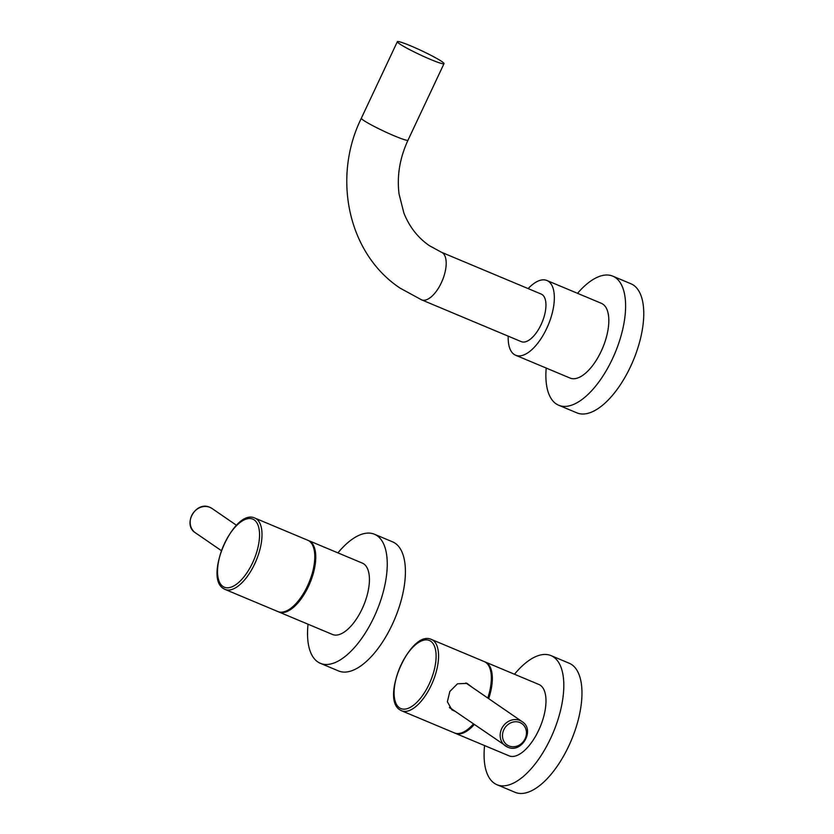 <?xml version="1.0" encoding="UTF-8"?>
<svg xmlns="http://www.w3.org/2000/svg" width="834" height="834" viewBox="0 0 834 834"><rect width="100%" height="100%" fill="white"/><g stroke="black" fill="none" stroke-linecap="round" stroke-linejoin="round"><path stroke-width="1.25" d="M487.775 698.027A38.656 17.545 112.7 0 0 485.732 662.394A38.656 17.545 -67.3 0 0 484.283 661.602L431.501 639.48C410.672 629.211 380.221 698.235 399.903 709.849L401.602 710.776A38.656 17.545 -67.3 0 0 432.012 683.588A38.656 17.545 -67.3 0 0 432.95 640.272A38.656 17.545 -67.3 0 0 431.501 639.48M473.441 723.933A38.656 17.545 112.7 0 1 454.394 732.909L401.602 710.776A38.656 17.545 -67.3 0 1 400.153 709.984M472.232 687.341L467.061 683.38L457.48 683.797L449.818 691.501L447.368 701.748L451.924 709.849L455.301 711.465M449.953 708.108A15.325 13.594 124.5 0 0 450.902 708.431M467.593 684.151A15.325 13.594 124.5 0 0 466.873 683.307M454.77 733.055A38.677 17.556 -67.3 0 0 455.354 733.326A38.677 17.556 -67.3 0 0 474.275 724.496M488.682 698.652A38.677 17.556 -67.3 0 0 486.712 662.79A38.677 17.556 112.7 0 0 485.252 661.998L538.91 684.485A38.677 17.556 112.7 0 1 540.369 685.277A38.677 17.556 112.7 0 1 539.431 728.614A38.677 17.556 112.7 0 1 509.011 755.812L455.354 733.326M484.658 661.769A38.677 17.556 112.7 0 1 485.252 661.998M484.585 745.575A69.983 31.765 112.7 0 0 494.27 783.241A69.983 31.765 -67.3 0 0 496.908 784.69A69.983 31.765 -67.3 0 0 551.952 735.463A69.983 31.765 -67.3 0 0 553.651 657.056A69.983 31.765 112.7 0 0 551.013 655.607L569.174 663.228A69.983 31.765 112.7 0 1 571.811 664.667A69.983 31.765 -67.3 0 1 570.112 743.073A69.983 31.765 -67.3 0 1 515.058 792.3L496.908 784.69M514.484 674.247A69.983 31.765 112.7 0 1 551.013 655.607M223.595 588.616A38.656 17.545 -67.3 0 0 225.044 589.419L277.837 611.541A38.656 17.545 -67.3 0 0 308.236 584.342A38.656 17.545 -67.3 0 0 309.174 541.037A38.656 17.545 112.7 0 0 307.725 540.234L254.943 518.112C234.114 507.843 203.663 576.867 223.345 588.481L225.044 589.419A38.656 17.545 -67.3 0 0 255.454 562.22A38.656 17.545 -67.3 0 0 256.392 518.904A38.656 17.545 -67.3 0 0 254.943 518.112M278.212 611.687A38.677 17.556 112.7 0 0 278.796 611.958A38.677 17.556 112.7 0 0 309.216 584.749A38.677 17.556 112.7 0 0 310.154 541.422A38.677 17.556 -67.3 0 0 308.695 540.63A38.677 17.556 -67.3 0 0 308.1 540.401M308.695 540.63L362.352 563.117A38.677 17.556 112.7 0 1 363.812 563.92A38.677 17.556 112.7 0 1 362.873 607.246A38.677 17.556 112.7 0 1 332.453 634.455L278.796 611.958M308.027 624.218A69.983 31.765 -67.3 0 0 317.712 661.883A69.983 31.765 112.7 0 0 320.35 663.322A69.983 31.765 112.7 0 0 375.394 614.095A69.983 31.765 112.7 0 0 377.093 535.689A69.983 31.765 -67.3 0 0 374.456 534.25A69.983 31.765 -67.3 0 0 337.926 552.879M320.35 663.322L338.51 670.932A69.983 31.765 112.7 0 0 393.554 621.705A69.983 31.765 112.7 0 0 395.253 543.299A69.983 31.765 -67.3 0 0 392.616 541.86L374.456 534.25M397.349 41.7A25.781 2.158 -154.8 0 0 413.195 51.447A25.781 2.158 -154.8 0 0 439.768 62.957A25.781 2.158 25.2 0 0 444.011 63.655A25.781 2.158 25.2 0 0 428.165 53.908A25.781 2.158 25.2 0 0 401.592 42.398A25.781 2.158 -154.8 0 0 397.349 41.7L361.351 118.209A25.781 2.158 -154.8 0 0 363.488 120.305A25.781 2.158 -154.8 0 0 389.249 133.659A25.781 2.158 -154.8 0 0 408.003 140.164L444.011 63.655M541.245 294.089A25.781 11.707 112.7 0 1 542.215 294.621A25.781 11.707 112.7 0 1 541.589 323.509A25.781 11.707 112.7 0 1 521.302 341.648L421.556 299.833A25.781 11.707 112.7 0 0 441.832 281.694A25.781 11.707 112.7 0 0 442.458 252.806A25.781 11.707 112.7 0 0 441.488 252.275L541.245 294.089M508.219 336.165A40.512 18.39 112.7 0 0 514.088 354.398A40.512 18.39 -67.3 0 0 515.61 355.232A40.512 18.39 -67.3 0 0 547.479 326.73A40.512 18.39 -67.3 0 0 548.459 281.339A40.512 18.39 112.7 0 0 546.937 280.505L601.408 303.336A40.512 18.39 112.7 0 1 602.94 304.181A40.512 18.39 112.7 0 1 601.96 349.571A40.512 18.39 112.7 0 1 570.091 378.073L515.61 355.232M528.151 288.606A40.512 18.39 112.7 0 1 546.937 280.505M546.197 368.055A69.983 31.765 112.7 0 0 556.059 403.802A69.983 31.765 -67.3 0 0 558.697 405.241A69.983 31.765 -67.3 0 0 613.741 356.014A69.983 31.765 -67.3 0 0 615.44 277.607A69.983 31.765 112.7 0 0 612.802 276.169L630.963 283.779A69.983 31.765 112.7 0 1 633.6 285.218A69.983 31.765 -67.3 0 1 631.901 363.624A69.983 31.765 -67.3 0 1 576.857 412.851L558.697 405.241M577.524 293.328A69.983 31.765 112.7 0 1 612.802 276.169M430.751 641.252A36.894 16.743 -67.3 0 0 401.06 664.875A36.894 16.743 -67.3 0 0 399.444 707.785A36.894 16.743 -67.3 0 0 429.135 684.161A36.894 16.743 -67.3 0 0 430.751 641.252M449.39 707.388L507.604 747.108C521.667 753.946 535.501 729.802 522.136 721.639A14.731 13.073 124.5 0 0 520.041 720.503A14.731 13.073 124.5 0 0 502.297 727.519A14.731 13.073 124.5 0 0 505.446 745.919A14.731 13.073 124.5 0 0 507.531 747.066M508.959 745.94A12.969 11.499 124.5 0 0 525.118 738.716A12.969 11.499 124.5 0 0 519.957 722.557A12.969 11.499 124.5 0 0 503.809 729.781A12.969 11.499 124.5 0 0 508.959 745.94M222.887 586.417A36.894 16.743 -67.3 0 0 252.577 562.804A36.894 16.743 -67.3 0 0 254.193 519.895A36.894 16.743 -67.3 0 0 224.502 543.507A36.894 16.743 -67.3 0 0 222.887 586.417M221.354 550.638L195.427 532.822A14.731 13.073 -55.5 0 1 192.289 514.422A14.731 13.073 -55.5 0 1 210.022 507.395A14.731 13.073 -55.5 0 1 212.117 508.542L236.47 525.274M522.136 721.639L465.841 682.952M195.427 532.822C182.062 524.669 195.896 500.515 209.959 507.364L212.117 508.542M361.351 118.209C331.89 177.85 348.247 253.922 400.153 288.157L421.556 299.833M441.488 252.275L429.364 245.665C417.897 237.753 409.411 226.879 403.896 213.056L399.059 194.061C396.776 176.068 399.757 158.106 408.003 140.164"/></g></svg>
